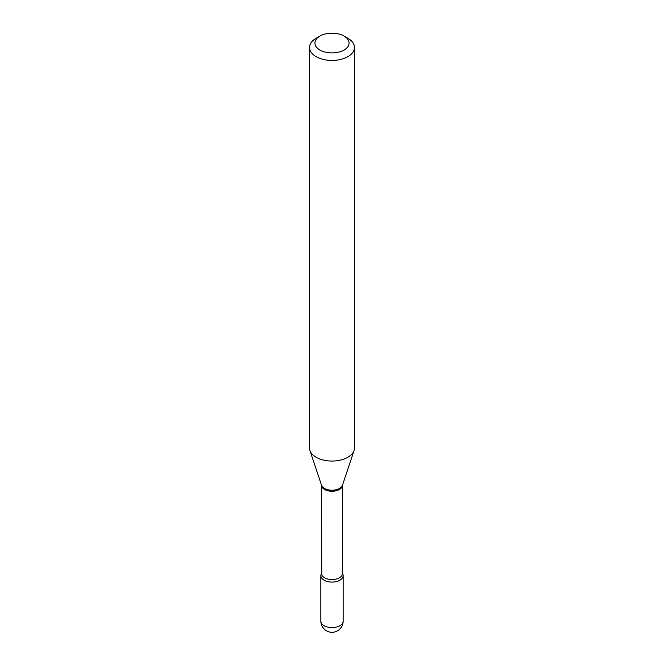 <?xml version="1.0" encoding="UTF-8"?>
<svg xmlns="http://www.w3.org/2000/svg" width="664" height="664" viewBox="0 0 664 664"><rect width="100%" height="100%" fill="white"/><g stroke="black" fill="none" stroke-linecap="round" stroke-linejoin="round"><path stroke-width="1" d="M324.115 580.187A11.147 6.433 0 0 0 336.266 581.589A11.147 6.433 0 0 0 343.147 575.638A11.147 6.433 0 0 0 342.483 573.447A11.147 6.433 0 0 1 339.885 580.187A11.147 6.433 0 0 1 326.016 581.066A11.147 6.433 0 0 1 321.517 573.447A11.147 6.433 0 0 0 320.853 575.638A11.147 6.433 0 0 0 324.115 580.187M316.106 38.288L319.923 36.088A17.081 9.86 0 0 0 319.923 50.032A17.081 9.86 0 0 0 344.077 50.032A17.081 9.86 0 0 0 344.077 36.088A17.081 9.86 0 0 0 319.923 36.088L316.106 38.288A22.476 12.973 0 0 0 309.524 47.468A22.476 12.973 0 0 0 323.401 59.453A22.476 12.973 0 0 0 347.894 56.639A22.476 12.973 0 0 0 354.476 47.468A22.476 12.973 0 0 0 347.894 38.288L344.077 36.088M309.524 47.468L309.524 448.084A22.476 12.973 0 0 0 309.93 450.541A22.476 12.973 0 0 0 325.418 460.492A22.476 12.973 0 0 0 347.894 457.255A22.476 12.973 0 0 0 354.07 450.541A22.476 12.973 0 0 0 354.476 448.084L354.476 47.468M343.147 621.147A11.147 11.147 0 0 1 337.569 630.8A11.147 11.147 0 0 1 320.853 621.147A11.147 6.433 0 0 0 324.115 625.696A11.147 6.433 0 0 0 339.885 625.696A11.147 6.433 0 0 0 343.147 621.147L343.147 575.638M321.725 573.14L321.517 485.201A10.483 6.051 0 0 0 327.991 490.796A10.483 6.051 0 0 0 339.412 489.484A10.483 6.051 0 0 0 342.483 485.201L342.483 485.193M309.93 450.541L321.525 485.235A10.665 6.159 0 0 0 328.871 489.949A10.665 6.159 0 0 0 339.545 488.422A10.665 6.159 0 0 0 342.475 485.235L354.07 450.541M321.517 573.53L321.517 573.522A10.483 6.051 0 0 0 327.991 579.108A10.483 6.051 0 0 0 339.412 577.796A10.483 6.051 0 0 0 342.483 573.522L342.483 485.201M320.853 621.147L320.853 575.638"/></g></svg>
